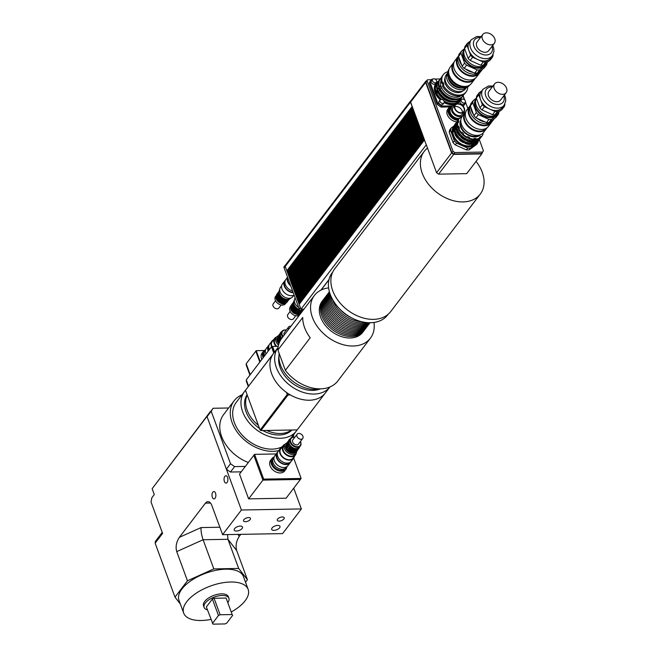 <?xml version="1.0" encoding="UTF-8"?>
<svg xmlns="http://www.w3.org/2000/svg" width="657" height="657" viewBox="0 0 657 657"><rect width="100%" height="100%" fill="white"/><g stroke="black" fill="none" stroke-linecap="round" stroke-linejoin="round"><path stroke-width="0.99" d="M285.171 468.425L285.023 468.613A7.703 5.47 -142.7 0 1 281.245 470.322A7.703 5.47 -142.7 0 1 273.616 466.33A7.703 5.47 -142.7 0 1 272.77 459.268L272.91 459.079M286.846 466.7A8.804 6.25 -142.7 0 1 285.902 469.279A8.804 6.25 -142.7 0 1 281.582 471.233A8.804 6.25 -142.7 0 1 272.86 466.675A8.804 6.25 -142.7 0 1 271.891 458.602A8.804 6.25 -142.7 0 1 274.133 457.009M285.902 469.279L284.588 471.003A8.804 6.25 -142.7 0 1 280.268 472.958A8.804 6.25 -142.7 0 1 271.538 468.4A8.804 6.25 -142.7 0 1 270.577 460.327L271.891 458.602M245.34 466.413L234.59 466.601L230.525 463.743L211.201 411.241L213.131 408.268L228.636 407.989M230.525 463.743L226.386 469.172L207.07 416.669L211.201 411.241M241.201 471.841L230.459 472.03L226.386 469.172M230.459 472.03L234.59 466.601M213.131 408.268L152.145 488.718L210.429 411.471L207.062 416.669L241.406 510.004L301.374 508.937L282.567 533.607L222.6 534.675L241.406 510.004M248.321 462.503A35.223 24.991 -142.7 0 1 223.585 414.616L234.114 400.795A35.223 24.991 -142.7 0 1 241.973 394.849M293.794 434.351A35.223 24.991 -142.7 0 1 293.252 437.135M278.708 450.603A35.223 24.991 -142.7 0 1 240.199 435.772A35.223 24.991 -142.7 0 1 234.114 400.795M293.671 458.134L301.144 478.452L263.679 479.117L254.555 454.34L276.154 453.954M263.679 479.117L248.625 498.868L286.107 498.195L300.397 479.446L262.915 480.111L300.389 479.438L301.144 478.452M248.625 498.868L239.501 474.075L253.816 455.317L262.915 480.111L253.807 455.326L254.555 454.34M162.222 532.425L155.438 541.327L155.134 543.175L162.583 533.402L151.044 502.047L151.833 497.768L154.288 494.549L152.145 488.718M293.736 488.184L301.374 508.937M245.513 582.217L247.426 579.712L236.692 550.55C235.387 545.704 236.265 540.949 239.329 536.276L240.791 534.355M247.426 579.712L238.672 568.461L213.829 568.905L187.45 580.78L174.992 597.139L155.134 543.175M187.45 580.78L176.725 551.617L203.103 539.742C201.51 535.028 200.837 530.971 201.075 527.571L179.361 537.344C176.298 542.017 175.419 546.772 176.725 551.617M222.6 534.675L211.866 505.512A8.804 4.615 -91 0 0 207.949 501.644A8.804 4.615 -91 0 0 205.419 503.155L179.361 537.344M212.359 497.292A3.687 1.938 89 0 1 212.203 493.514A3.687 1.938 89 0 1 213.87 491.535A3.687 1.938 89 0 1 215.874 495.189A3.687 1.938 89 0 1 214.001 498.909A3.687 1.938 89 0 1 212.359 497.292M224.398 481.499A3.687 1.938 89 0 1 224.242 477.721A3.687 1.938 89 0 1 225.909 475.742A3.687 1.938 89 0 1 227.905 479.396A3.687 1.938 89 0 1 226.041 483.117A3.687 1.938 89 0 1 224.398 481.499M174.992 597.139L180.355 604.038M248.576 517.576A3.687 1.733 -20.2 0 1 250.465 518.365A3.687 1.733 -20.2 0 1 247.599 521.272A3.687 1.733 -20.2 0 1 243.542 520.911A3.687 1.733 -20.2 0 1 244.905 518.759A3.687 1.733 -20.2 0 1 248.576 517.576M282.305 516.969A3.687 1.733 -20.2 0 1 284.194 517.765A3.687 1.733 -20.2 0 1 281.336 520.664A3.687 1.733 -20.2 0 1 277.27 520.311A3.687 1.733 -20.2 0 1 278.642 518.159A3.687 1.733 -20.2 0 1 282.305 516.969M240.232 526.085A4.402 2.07 -20.2 0 1 242.49 527.037A4.402 2.07 -20.2 0 1 239.074 530.503A4.402 2.07 -20.2 0 1 234.22 530.076A4.402 2.07 -20.2 0 1 235.855 527.505A4.402 2.07 -20.2 0 1 240.232 526.085M277.714 525.419A4.402 2.07 -20.2 0 1 279.972 526.364A4.402 2.07 -20.2 0 1 276.556 529.829A4.402 2.07 -20.2 0 1 271.702 529.411A4.402 2.07 -20.2 0 1 273.337 526.832A4.402 2.07 -20.2 0 1 277.714 525.419M238.672 568.461L227.938 539.298L227.577 534.593M213.829 568.905L203.103 539.742L227.938 539.298L236.692 550.55M232.176 614.533L226.115 598.059L232.176 614.533L220.144 614.747L214.083 598.272L226.115 598.059M232.742 615.256L226.706 623.173L225.014 623.936L212.983 624.15L206.355 606.953L212.4 599.028L214.083 598.272M212.4 599.028L218.461 615.51L220.144 614.747M212.425 623.427L218.461 615.51M207.448 609.91A13.206 6.217 -20.2 0 1 204.122 607.421A13.206 6.217 -20.2 0 1 209.016 599.71A13.206 6.217 -20.2 0 1 222.156 595.464A13.206 6.217 -20.2 0 1 228.915 598.305A13.206 6.217 -20.2 0 1 227.987 602.346M204.122 607.421L203.53 605.82A13.206 6.217 -20.2 0 1 208.425 598.1A13.206 6.217 -20.2 0 1 221.573 593.854A13.206 6.217 -20.2 0 1 228.324 596.696L228.915 598.305M210.946 619.411A34.345 16.162 -20.2 0 1 183.697 613.121A34.345 16.162 -20.2 0 1 196.427 593.057A34.345 16.162 -20.2 0 1 230.599 582.012A34.345 16.162 -20.2 0 1 248.157 589.403A34.345 16.162 -20.2 0 1 231.486 611.856M183.697 613.121L178.975 600.284A34.345 16.162 -20.2 0 1 191.713 580.221A34.345 16.162 -20.2 0 1 225.877 569.176A34.345 16.162 -20.2 0 1 243.435 576.567L248.157 589.403M263.802 356.882A7.703 5.47 -142.7 0 1 264.229 352.086L264.377 351.897M263.194 357.671A8.804 6.25 -142.7 0 1 263.358 351.421A8.804 6.25 -142.7 0 1 265.592 349.82M261.88 359.404A8.804 6.25 -142.7 0 1 262.036 353.146L263.358 351.421M274.618 352.021L272.556 346.42L278.264 346.313M274.059 352.76L271.998 347.159L272.556 346.42M260.221 361.58L256.214 350.674L264.254 350.534M259.844 362.073L255.836 351.167L256.214 350.674M246.449 364.405L246.137 364.816L249.915 375.09M246.539 380.551L246.227 380.961L248.289 386.562M255.86 351.134L246.194 363.715L250.227 374.687M259.819 362.106L255.787 351.134M272.277 346.781L271.489 346.797L246.285 379.861L248.601 386.152M273.805 353.096L271.489 346.797M324.188 394.331L324.295 394.331A32.579 23.118 -142.7 0 0 324.566 393.986A32.579 23.118 -142.7 0 0 324.714 393.789L324.698 393.765M273.025 354.139L273.008 354.139A32.579 23.118 -142.7 0 0 272.737 354.484L245.619 390.061A32.579 23.118 -142.7 0 1 245.767 389.872M324.295 394.331L297.178 429.908L291.412 430.015A28.621 20.31 -142.7 0 1 266.676 430.45L260.911 430.557L288.037 394.98L290.361 394.931M291.412 430.015L266.676 430.45M286.493 392.451L287.232 394.463L260.106 430.039L258.365 425.293A28.621 20.31 -142.7 0 1 247.221 395.005L245.472 390.258L272.622 354.755M258.365 425.293L247.221 395.005M260.911 430.557A32.579 23.118 -142.7 0 1 260.106 430.039M297.588 429.374A32.579 23.118 -142.7 0 1 297.44 429.563A32.579 23.118 -142.7 0 1 297.178 429.908M288.037 394.98A32.579 23.118 -142.7 0 1 287.232 394.463M325.314 393.001A32.579 23.118 -142.7 0 1 285.393 391.638A32.579 23.118 -142.7 0 1 273.493 353.499L278.083 347.479A32.579 23.118 -142.7 0 0 290.09 385.47A32.579 23.118 -142.7 0 0 329.904 386.981L325.314 393.001M291.987 429.998A28.621 20.31 -142.7 0 1 262.775 430.524M259.548 428.504A28.621 20.31 -142.7 0 1 247.106 394.701M297.112 429.908A32.579 23.118 -142.7 0 1 296.315 431.049A32.579 23.118 -142.7 0 1 256.386 429.678A32.579 23.118 -142.7 0 1 244.494 391.547A32.579 23.118 -142.7 0 1 245.504 390.34M282.313 446.686A32.579 23.118 -142.7 0 1 244.166 437.16A32.579 23.118 -142.7 0 1 236.216 402.396L244.494 391.547M292.817 286.066L292.357 285.746L292.587 286.37M292.266 284.571L291.807 284.251L292.037 284.875M291.716 283.077L291.256 282.756L291.486 283.381M291.166 281.582L290.706 281.262L290.936 281.886M290.616 280.087L290.156 279.767L290.386 280.391M290.065 278.593L289.606 278.272L289.836 278.897M289.515 277.098L289.055 276.778L289.285 277.402M288.965 275.603L288.505 275.283L288.735 275.907M288.415 274.109L287.955 273.788L288.185 274.412M287.865 272.614L287.405 272.294L287.635 272.91M287.314 271.119L286.854 270.799L287.084 271.415M410.995 100.644A1.897 1.347 37.3 0 0 410.584 100.956L285.327 265.28A1.897 1.347 37.3 0 0 285.154 266.225A1.897 1.347 37.3 0 0 285.22 266.455L286.822 270.799L412.194 106.467L410.592 102.131A1.757 1.248 -142.7 0 1 410.691 101.038L425.736 81.296A1.757 1.248 -142.7 0 1 426.59 80.91M285.557 264.985A1.511 1.068 37.3 0 0 285.22 265.239A1.511 1.068 37.3 0 0 285.154 266.225M299.42 304.002L298.96 303.682L299.19 304.306M298.869 302.507L298.409 302.187L298.639 302.811M298.319 301.013L297.859 300.692L298.089 301.317M297.769 299.518L297.309 299.198L297.539 299.822M297.219 298.023L296.759 297.703L296.989 298.327M296.668 296.529L296.208 296.208L296.438 296.833M296.118 295.034L295.658 294.714L295.888 295.338M295.568 293.539L295.108 293.219L295.338 293.843M295.018 292.045L294.558 291.724L294.788 292.349M294.467 290.55L294.007 290.23L294.237 290.854M293.917 289.055L293.457 288.735L293.687 289.359M293.367 287.561L292.907 287.24L293.137 287.865M285.212 266.43L284.111 267.875L299.313 309.184A1.675 1.191 37.3 0 0 301.317 310.638L302.861 310.613M300.413 307.739L299.313 309.184M302.417 309.201L301.317 310.638M285.22 265.239L284.095 266.717A1.511 1.068 37.3 0 0 284.111 267.875M294.007 290.23L419.338 125.898L419.035 125.06L293.663 289.392L293.966 290.23M294.558 291.724L419.889 127.392L419.585 126.555L294.213 290.887L294.517 291.724M295.108 293.219L420.439 128.895L420.135 128.049L294.763 292.381L295.067 293.219M295.658 294.714L420.989 130.39L420.685 129.544L295.313 293.876L295.617 294.714M296.208 296.208L421.539 131.885L421.236 131.039L295.864 295.371L296.167 296.208M296.759 297.703L422.09 133.379L421.786 132.533L296.414 296.865L296.718 297.703M297.309 299.198L422.64 134.874L422.328 134.028L296.964 298.36L297.268 299.198M297.859 300.692L423.19 136.369L422.878 135.531L297.514 299.855L297.818 300.692M298.409 302.187L423.74 137.863L423.428 137.026L298.064 301.349L298.368 302.187M298.96 303.682L424.291 139.358L423.979 138.52L298.615 302.844L298.919 303.682M424.422 140.015L426.327 144.893L424.422 140.015L299.165 304.339L300.955 309.225L303.961 309.168M287.405 272.294L412.744 107.962L412.317 107.124L412.629 107.962M412.317 107.124L287.06 271.456L287.372 272.294M287.955 273.788L413.294 109.456L412.982 108.619L287.61 272.951L287.922 273.788M288.505 275.283L413.844 110.951L413.532 110.113L288.16 274.445L288.472 275.283M289.055 276.778L414.395 112.446L414.082 111.608L288.71 275.94L289.023 276.778M289.606 278.272L414.937 113.94L414.633 113.103L289.261 277.435L289.573 278.272M290.156 279.767L415.487 115.435L415.183 114.597L289.811 278.929L290.123 279.767M290.706 281.262L416.037 116.93L415.733 116.092L290.361 280.424L290.673 281.262M291.256 282.756L416.587 118.424L416.283 117.587L290.911 281.919L291.223 282.756M291.807 284.251L417.138 119.919L416.834 119.081L291.462 283.413L291.774 284.251M292.357 285.746L417.688 121.414L417.384 120.576L292.012 284.908L292.324 285.746M292.907 287.24L418.238 122.908L417.934 122.071L292.562 286.403L292.874 287.24M293.457 288.735L418.788 124.403L418.484 123.565L293.112 287.897L293.416 288.735M454.751 106.73A5.281 3.745 -142.7 0 1 459.908 107.896A5.281 3.745 -142.7 0 1 462.397 112.561M455.014 108.487A5.281 3.745 -142.7 0 1 455.309 105.202A5.281 3.745 -142.7 0 1 461.789 105.424A5.281 3.745 -142.7 0 1 463.719 111.608A5.281 3.745 -142.7 0 1 459.153 112.437A5.281 3.745 -142.7 0 1 455.014 108.487M454.644 108.495A5.724 4.065 -142.7 0 1 454.964 104.939A5.724 4.065 -142.7 0 1 461.978 105.177A5.724 4.065 -142.7 0 1 464.064 111.879A5.724 4.065 -142.7 0 1 459.12 112.774A5.724 4.065 -142.7 0 1 454.644 108.495M464.064 111.879L462.183 114.343A5.724 4.065 -142.7 0 1 457.239 115.238A5.724 4.065 -142.7 0 1 452.763 110.959A5.724 4.065 -142.7 0 1 453.084 107.403L454.964 104.939M462.61 115.78A7.046 5.001 -142.7 0 1 456.59 116.026A7.046 5.001 -142.7 0 1 451.638 110.984A7.046 5.001 -142.7 0 1 452.032 106.606A7.046 5.001 -142.7 0 1 454.849 105.087M463.949 112.027A7.046 5.001 -142.7 0 1 463.686 114.375M459.539 118.317A7.046 5.001 -142.7 0 1 450.316 112.708A7.046 5.001 -142.7 0 1 450.718 108.331L452.032 106.606M461.255 117.546A7.046 5.001 -142.7 0 1 460.631 117.931M457.937 122.572L457.781 121.184A14.306 10.151 -142.7 0 1 458.857 119.18A7.925 5.626 -142.7 0 1 449.569 112.725A7.925 5.626 -142.7 0 1 450.012 107.797A7.925 5.626 -142.7 0 1 452.32 106.27M458.529 119.656A7.925 5.626 -142.7 0 1 449.191 113.218A7.925 5.626 -142.7 0 1 449.634 108.29A7.925 5.626 -142.7 0 1 449.84 108.052M458.028 120.379A8.804 6.25 -142.7 0 1 449.7 115.566A8.804 6.25 -142.7 0 1 448.936 107.756A8.804 6.25 -142.7 0 1 452.854 105.826M456.829 121.857A8.804 6.25 -142.7 0 1 448.55 117.012A8.804 6.25 -142.7 0 1 447.811 109.243L448.936 107.756M478.969 139.826A14.306 10.151 -142.7 0 1 478.296 140.894A15.407 10.931 -142.7 0 1 477.828 142.766L470.527 148.096A15.407 10.931 -142.7 0 1 467.735 148.145L456.631 143.144A15.407 10.931 -142.7 0 1 454.373 140.82L450.571 130.48A15.407 10.931 -142.7 0 1 451.096 128.107L454.184 125.766M454.127 126.128A13.912 9.871 37.3 0 0 452.788 135.416A13.912 9.871 37.3 0 0 464.778 146.166A13.912 9.871 37.3 0 0 476.571 142.15M450.571 130.48L449.232 132.229A15.407 10.931 37.3 0 1 449.766 129.848L451.096 128.107M456.631 143.144L455.301 144.893A15.407 10.931 37.3 0 1 453.034 142.569L454.373 140.82M470.527 148.096L469.197 149.845A15.407 10.931 37.3 0 1 466.404 149.895L467.735 148.145M469.197 149.845L476.497 144.515L477.828 142.766M466.404 149.895L455.301 144.893M453.034 142.569L449.232 132.229M461.23 101.088A2.423 1.716 -142.7 0 1 461.37 99.585A2.423 1.716 -142.7 0 1 464.335 99.683A2.423 1.716 -142.7 0 1 465.222 102.517A2.423 1.716 -142.7 0 1 463.128 102.894A2.423 1.716 -142.7 0 1 461.23 101.088M465.222 102.517L464.088 103.995A2.423 1.716 -142.7 0 1 462.002 104.381A2.423 1.716 -142.7 0 1 460.105 102.566A2.423 1.716 -142.7 0 1 460.237 101.063L461.37 99.585M436.568 80.77A2.423 1.716 -142.7 0 1 436.429 82.273A2.423 1.716 -142.7 0 1 433.464 82.166A2.423 1.716 -142.7 0 1 432.577 79.333A2.423 1.716 -142.7 0 1 434.671 78.955A2.423 1.716 -142.7 0 1 436.568 80.77M436.429 82.273L435.304 83.751A2.423 1.716 -142.7 0 1 432.331 83.653A2.423 1.716 -142.7 0 1 431.452 80.819L432.577 79.333M441.356 99.421A2.423 1.716 -142.7 0 1 443.754 100.677A2.423 1.716 -142.7 0 1 444.017 102.894A2.423 1.716 -142.7 0 1 441.052 102.796A2.423 1.716 -142.7 0 1 440.165 99.963A2.423 1.716 -142.7 0 1 441.356 99.421M444.017 102.894L442.892 104.373A2.423 1.716 -142.7 0 1 439.919 104.274A2.423 1.716 -142.7 0 1 439.04 101.441L440.165 99.963M462.832 90.962A11.226 7.966 -142.7 0 1 449.897 89.615A11.226 7.966 -142.7 0 1 445.175 77.501M442.079 81.944A14.306 10.151 -142.7 0 1 443.352 74.602L442.596 75.588A14.306 10.151 37.3 0 0 441.332 82.93L442.079 81.944L443.089 82.396L443.861 84.49L442.44 85.968A14.306 10.151 37.3 0 0 453.806 95.446A14.306 10.151 37.3 0 0 465.361 92.941L466.109 91.955A14.306 10.151 -142.7 0 1 454.562 94.46A14.306 10.151 -142.7 0 1 443.188 84.983M443.352 74.602A14.306 10.151 -142.7 0 1 447.836 71.753M467.669 86.872A14.306 10.151 -142.7 0 1 466.109 91.955M440.535 99.634A14.199 10.077 -142.7 0 1 435.616 92.711A14.199 10.077 -142.7 0 1 436.412 83.891L436.979 83.152A14.199 10.077 -142.7 0 1 437.619 82.412M460.097 99.544A14.199 10.077 -142.7 0 1 459.555 100.365L458.997 101.104A14.199 10.077 -142.7 0 1 444.272 102.229M435.23 91.118A14.199 10.077 37.3 0 0 435.69 92.621A14.199 10.077 37.3 0 0 436.305 94.058L437.628 92.67L437.266 91.635L436.848 90.576L435.731 90.469L435.23 91.118L436.125 91.52L436.815 93.393M435.731 90.469A14.199 10.077 -142.7 0 1 436.979 83.152M459.555 100.365A14.199 10.077 -142.7 0 1 443.968 100.989M441.759 99.453A14.199 10.077 -142.7 0 1 436.798 93.409M461.838 97.252A14.199 10.077 -142.7 0 1 461.304 98.074A14.199 10.077 -142.7 0 1 449.823 100.546A14.199 10.077 -142.7 0 1 438.548 91.118L439.369 90.379L439.016 89.344L438.597 88.284L437.472 88.178L436.913 88.917L438.26 91.495M436.913 88.917A14.199 10.077 -142.7 0 1 438.162 81.599L438.72 80.86A14.199 10.077 -142.7 0 1 439.369 80.121M461.304 98.074L460.738 98.813A14.199 10.077 -142.7 0 1 449.257 101.293A14.199 10.077 -142.7 0 1 437.981 91.857L438.548 91.118M463.883 94.394A14.199 10.077 -142.7 0 1 463.054 95.782A14.199 10.077 -142.7 0 1 451.573 98.263A14.199 10.077 -142.7 0 1 440.297 88.826L441.118 88.087L440.757 87.053L440.346 85.993L439.221 85.886L438.654 86.625L440.001 89.204M455.63 99.667A12.943 9.182 -142.7 0 1 439.303 89.253A12.943 9.182 -142.7 0 1 438.671 86.642A14.199 10.077 -142.7 0 1 439.903 79.308L440.469 78.569A14.199 10.077 -142.7 0 1 441.586 77.403M463.054 95.782L462.487 96.522A14.199 10.077 -142.7 0 1 451.006 99.002A14.199 10.077 -142.7 0 1 439.73 89.566L440.297 88.826M437.472 88.178A14.199 10.077 -142.7 0 1 438.72 80.86M439.221 85.886A14.199 10.077 -142.7 0 1 440.469 78.569M460.984 98.484A14.889 10.561 -142.7 0 1 459.613 101.433A14.889 10.561 -142.7 0 1 444.181 102.615M440.231 99.88A14.889 10.561 -142.7 0 1 435.098 92.637A14.889 10.561 -142.7 0 1 435.936 83.382A14.889 10.561 -142.7 0 1 438.408 81.271M435.575 83.891A14.889 10.561 -142.7 0 1 437.734 82.215M460.253 99.379A14.889 10.561 -142.7 0 1 459.21 101.909M449.429 104.044A12.943 9.182 -142.7 0 1 444.239 102.443M440.338 99.782A12.943 9.182 -142.7 0 1 436.117 93.894M453.88 101.958A12.943 9.182 -142.7 0 1 437.554 91.545A12.943 9.182 -142.7 0 1 436.93 88.933M460.91 95.774A12.77 9.058 -142.7 0 1 441.241 86.905A12.77 9.058 -142.7 0 1 441.044 80.63M441.332 82.93L442.333 83.382L443.007 85.221M443.089 82.396L442.333 83.382M440.346 85.993L439.328 87.332M438.597 88.284L437.578 89.615M436.848 90.576L436.125 91.52M449.766 106.927L441.118 107.075L441.874 106.089A20.695 14.684 -142.7 0 1 437.792 103.223L430.015 82.084A20.695 14.684 -142.7 0 1 431.312 79.858A20.695 14.684 -142.7 0 1 431.945 79.111L432.823 79.095M441.118 107.075A20.695 14.684 -142.7 0 1 437.036 104.208L437.792 103.223M437.036 104.208L429.259 83.078L430.015 82.084M429.259 83.078A20.695 14.684 -142.7 0 1 430.565 80.852L431.312 79.858M434.918 79.062L440.165 78.963M462.996 95.848L464.433 99.765M465.361 102.278L465.526 102.73A20.695 14.684 -142.7 0 1 464.228 104.956A20.695 14.684 -142.7 0 1 463.596 105.703L462.618 105.72M463.152 106.286L463.596 105.703M464.228 104.956L463.472 105.941A20.695 14.684 -142.7 0 1 463.177 106.311M452.164 105.908L441.874 106.089M424.373 139.588L299.296 303.674M424.529 140.015L424.291 139.358M423.822 138.093L298.746 302.179M423.979 138.52L423.74 137.863M423.272 136.599L298.196 300.684M423.428 137.026L423.19 136.369M422.722 135.096L297.646 299.19M422.878 135.531L422.64 134.874M422.172 133.601L297.095 297.695M422.328 134.028L422.09 133.379M421.622 132.106L296.545 296.2M421.786 132.533L421.539 131.885M421.071 130.612L295.995 294.706M421.236 131.039L420.989 130.39M420.521 129.117L295.445 293.211M420.685 129.544L420.439 128.895M419.971 127.622L294.894 291.716M420.135 128.049L419.889 127.392M419.421 126.128L294.344 290.222M419.585 126.555L419.338 125.898M418.879 124.633L293.794 288.727M419.035 125.06L418.788 124.403M418.328 123.138L293.244 287.232M418.484 123.565L418.238 122.908M417.778 121.644L292.693 285.738M417.934 122.071L417.688 121.414M417.228 120.149L292.143 284.243M417.384 120.576L417.138 119.919M416.678 118.654L291.593 282.748M416.834 119.081L416.587 118.424M416.127 117.16L291.043 281.253M416.283 117.587L416.037 116.93M415.577 115.665L290.493 279.759M415.733 116.092L415.487 115.435M415.027 114.17L289.942 278.264M415.183 114.597L414.937 113.94M414.477 112.675L289.392 276.769M414.633 113.103L414.395 112.446M413.926 111.181L288.842 275.275M414.082 111.608L413.844 110.951M413.376 109.686L288.292 273.78M413.532 110.113L413.294 109.456M412.826 108.191L287.741 272.285M412.982 108.619L412.744 107.962M412.867 108.619L413.179 109.456M413.417 110.113L413.729 110.959M413.967 111.608L414.28 112.454M414.518 113.103L414.83 113.948M415.068 114.597L415.38 115.443M415.618 116.092L415.93 116.938M416.168 117.595L416.481 118.432M416.719 119.089L417.031 119.927M417.269 120.584L417.581 121.422M417.819 122.079L418.131 122.916M418.369 123.573L418.681 124.411M418.92 125.068L419.232 125.906M419.47 126.563L419.782 127.401M420.02 128.058L420.324 128.895M420.57 129.552L420.874 130.39M421.121 131.047L421.424 131.885M421.671 132.542L421.975 133.379M422.221 134.036L422.525 134.874M422.771 135.531L423.075 136.369M423.322 137.026L423.625 137.863M426.221 144.901L300.955 309.225M423.872 138.52L424.176 139.358M412.432 107.124L412.194 106.467M412.276 106.697L287.191 270.791M410.584 100.956A1.897 1.347 37.3 0 0 410.485 102.131L412.079 106.467M479.273 139.539L483.421 150.798L482.599 152.063L454.8 152.564L453.059 151.34L427.14 80.901A1.322 0.936 -142.7 0 1 427.863 79.793L431.419 79.727M463.136 95.667L464.745 100.053M465.46 101.983L467.883 108.577M454.8 152.564L453.667 154.042L481.466 153.549L482.599 152.063L481.762 153.91L453.65 154.411L451.614 152.974L425.637 82.388A1.757 1.248 -142.7 0 1 425.736 81.296M453.667 154.042L451.934 152.818L453.059 151.34M451.934 152.818L426.015 82.388A1.322 0.936 -142.7 0 1 426.089 81.567L427.214 80.08M453.65 154.411L438.597 174.146L466.708 173.645L481.762 153.91M438.597 174.146L436.568 172.717L451.614 152.974M436.568 172.717L426.327 144.893M277.903 350.033L302.729 317.462A35.223 24.991 37.3 0 0 310.203 337.764L285.376 370.326L277.903 350.033A35.223 24.991 -142.7 0 1 281.738 338.322L314.383 295.494A35.223 24.991 -142.7 0 1 328.607 287.889M373.973 322.472A35.223 24.991 -142.7 0 1 370.408 338.199L337.764 381.027A35.223 24.991 -142.7 0 1 320.485 388.845A35.223 24.991 -142.7 0 1 285.376 370.326M370.408 338.199A35.223 24.991 -142.7 0 1 353.129 346.009A35.223 24.991 -142.7 0 1 318.234 327.777A35.223 24.991 -142.7 0 1 314.383 295.494M364.29 330.216A25.533 18.117 -142.7 0 1 363.838 330.849L362.705 332.327A25.533 18.117 -142.7 0 1 350.181 337.994A25.533 18.117 -142.7 0 1 324.878 324.772A25.533 18.117 -142.7 0 1 322.086 301.366L323.219 299.888A25.533 18.117 -142.7 0 1 323.704 299.28M319.86 388.854A29.943 21.246 -142.7 0 1 315.114 389.404A29.943 21.246 -142.7 0 1 279.184 353.499M320.411 388.845A28.177 19.997 -142.7 0 1 312.691 390.414A28.177 19.997 -142.7 0 1 278.921 356.373M351.429 317.742A25.533 18.117 -142.7 0 1 339.135 308.379M361.662 321.708A25.533 18.117 -142.7 0 1 332.606 299.559M365.719 322.464A25.533 18.117 -142.7 0 1 361.654 322.94A25.533 18.117 -142.7 0 1 330.8 295.847M367.887 322.677A25.533 18.117 -142.7 0 1 360.709 324.172A25.533 18.117 -142.7 0 1 330.019 293.81M369.094 322.735A25.533 18.117 -142.7 0 1 359.773 325.412A25.533 18.117 -142.7 0 1 336.4 314.481A25.533 18.117 -142.7 0 1 329.65 292.661M369.735 322.743A25.533 18.117 -142.7 0 1 358.829 326.644A25.533 18.117 -142.7 0 1 334.561 314.695A25.533 18.117 -142.7 0 1 329.469 292.053M369.99 322.743A25.533 18.117 -142.7 0 1 357.893 327.876A25.533 18.117 -142.7 0 1 332.877 315.023A25.533 18.117 -142.7 0 1 329.403 291.807M369.932 322.809A25.533 18.117 -142.7 0 1 369.48 323.441A25.533 18.117 -142.7 0 1 356.948 329.108A25.533 18.117 -142.7 0 1 331.654 315.886A25.533 18.117 -142.7 0 1 328.861 292.48A25.533 18.117 -142.7 0 1 329.346 291.88M369.48 323.441L368.536 324.681A25.533 18.117 -142.7 0 1 356.012 330.34A25.533 18.117 -142.7 0 1 330.709 317.117A25.533 18.117 -142.7 0 1 327.917 293.712L328.861 292.48M368.051 325.281A25.533 18.117 -142.7 0 1 367.6 325.913A25.533 18.117 -142.7 0 1 355.067 331.58A25.533 18.117 -142.7 0 1 329.773 318.349A25.533 18.117 -142.7 0 1 326.981 294.952A25.533 18.117 -142.7 0 1 327.465 294.344M367.6 325.913L366.655 327.145A25.533 18.117 -142.7 0 1 354.131 332.812A25.533 18.117 -142.7 0 1 328.829 319.589A25.533 18.117 -142.7 0 1 326.036 296.184L326.981 294.952M366.171 327.744A25.533 18.117 -142.7 0 1 365.719 328.377A25.533 18.117 -142.7 0 1 353.187 334.043A25.533 18.117 -142.7 0 1 327.884 320.821A25.533 18.117 -142.7 0 1 325.1 297.416A25.533 18.117 -142.7 0 1 325.585 296.816M365.719 328.377L364.775 329.609A25.533 18.117 -142.7 0 1 352.251 335.275A25.533 18.117 -142.7 0 1 326.948 322.053A25.533 18.117 -142.7 0 1 324.156 298.648L325.1 297.416M363.838 330.849A25.533 18.117 -142.7 0 1 351.306 336.515A25.533 18.117 -142.7 0 1 326.003 323.285A25.533 18.117 -142.7 0 1 323.219 299.888M332.746 272.055L332.196 272.786A34.829 24.711 37.3 0 0 335.998 304.7A34.829 24.711 37.3 0 0 370.499 322.735A34.829 24.711 37.3 0 0 387.589 315.015L388.139 314.284M427.502 148.096A35.223 24.991 37.3 0 0 424.225 151.397L334.7 268.844A35.223 24.991 37.3 0 0 338.544 301.128A35.223 24.991 37.3 0 0 373.447 319.368A35.223 24.991 37.3 0 0 390.726 311.549L480.251 194.102A35.223 24.991 37.3 0 0 476.062 161.384M424.225 151.397A35.223 24.991 37.3 0 0 437.086 192.632A35.223 24.991 37.3 0 0 480.251 194.102M479.396 73.288L476.571 76.992A13.559 9.625 -142.7 0 1 464.86 79.111A13.559 9.625 -142.7 0 1 454.242 68.977A13.559 9.625 -142.7 0 1 455.005 60.551L457.822 56.847A13.559 9.625 37.3 0 0 457.067 65.273A13.559 9.625 37.3 0 0 467.677 75.407A13.559 9.625 37.3 0 0 479.396 73.288A13.559 9.625 37.3 0 0 480.086 72.18M458.578 56.017A13.559 9.625 37.3 0 0 457.822 56.847M479.15 72.886A13.124 9.313 -142.7 0 1 467.809 74.791A13.124 9.313 -142.7 0 1 457.625 65.018A13.124 9.313 -142.7 0 1 458.282 56.978M486.369 32.85A7.268 5.157 -142.7 0 1 493.571 36.611A7.268 5.157 -142.7 0 1 494.36 43.272A7.268 5.157 -142.7 0 1 485.457 42.968A7.268 5.157 -142.7 0 1 482.805 34.46A7.268 5.157 -142.7 0 1 486.369 32.85M494.36 43.272L488.718 50.671A7.268 5.157 -142.7 0 1 479.815 50.367A7.268 5.157 -142.7 0 1 477.163 41.867L482.805 34.46M470.609 55.196L468.17 58.399L464.54 48.552L466.987 45.341L470.609 55.196A14.487 10.282 -142.7 0 0 472.621 57.258L483.199 62.021L480.752 65.232L470.174 60.46L472.621 57.258M470.133 41.284L467.456 43.239L465.016 46.442A14.487 10.282 -142.7 0 0 464.54 48.552M492.627 56.896L490.188 60.107L483.232 65.191L485.671 61.98L492.627 56.896A14.487 10.282 -142.7 0 0 493.103 54.794L493.037 54.621M464.589 63.088L462.15 66.291L458.529 56.445L460.968 53.242L464.589 63.088A14.487 10.282 37.3 0 0 466.601 65.15L477.179 69.921L474.732 73.124L464.154 68.361L466.601 65.15M464.581 48.659L461.444 51.131L458.997 54.342A14.487 10.282 -142.7 0 0 458.529 56.445M486.615 64.797L484.168 67.999L477.212 73.083L479.659 69.872L486.615 64.797A14.487 10.282 37.3 0 0 487.083 62.686L487.075 62.637M477.212 73.083A14.487 10.282 -142.7 0 1 474.732 73.124M464.154 68.361A14.487 10.282 -142.7 0 1 462.15 66.291M477.179 69.921A14.487 10.282 37.3 0 0 479.659 69.872M461.444 51.131A14.487 10.282 37.3 0 0 460.968 53.242M487.51 62.062L486.221 63.754A13.206 9.37 -142.7 0 1 470.691 63.672A13.206 9.37 -142.7 0 1 464.598 48.7M483.232 65.191A14.487 10.282 -142.7 0 1 480.752 65.232M470.174 60.46A14.487 10.282 -142.7 0 1 468.17 58.399M492.315 55.755L490.549 58.079A13.206 9.37 -142.7 0 1 489.153 59.442A13.206 9.37 -142.7 0 1 477.91 59.639A13.206 9.37 -142.7 0 1 468.802 50.269A13.206 9.37 -142.7 0 1 469.541 42.056L471.307 39.74A13.206 9.37 37.3 0 0 470.568 47.953A13.206 9.37 37.3 0 0 480.908 57.816A13.206 9.37 37.3 0 0 492.315 55.755L493.957 51.517L493.768 48.339L492.742 45.399M485.671 61.98A14.487 10.282 -142.7 0 1 483.199 62.021M466.987 45.341A14.487 10.282 -142.7 0 1 467.456 43.239M484.907 65.059A12.959 9.198 -142.7 0 1 473.722 67.425A12.959 9.198 -142.7 0 1 463.366 57.668A12.959 9.198 -142.7 0 1 464.302 49.357M483.133 66.037A12.327 8.746 -142.7 0 1 472.588 66.488A12.327 8.746 -142.7 0 1 463.908 57.66A12.327 8.746 -142.7 0 1 463.826 51.32M461.715 65.117A13.559 9.625 -142.7 0 1 459.851 61.627A13.559 9.625 -142.7 0 1 459.136 58.103M482.452 69.256A13.559 9.625 -142.7 0 1 482.181 69.642A13.559 9.625 -142.7 0 1 478.427 72.196M473.327 72.492A13.559 9.625 -142.7 0 1 465.32 68.886M482.181 69.642L480.973 71.219A13.559 9.625 -142.7 0 1 469.254 73.338A13.559 9.625 -142.7 0 1 458.643 63.203A13.559 9.625 -142.7 0 1 458.545 56.256M474.748 78.659L474.683 78.75A13.124 9.313 -142.7 0 1 463.341 80.795A13.124 9.313 -142.7 0 1 453.075 70.989A13.124 9.313 -142.7 0 1 453.815 62.842L453.88 62.752M472.818 80.425A13.033 9.247 -142.7 0 1 453.002 71.186A13.033 9.247 -142.7 0 1 452.689 65.076M475.2 78.347A13.386 9.494 -142.7 0 1 474.592 79.3A13.386 9.494 -142.7 0 1 463.029 81.394A13.386 9.494 -142.7 0 1 452.55 71.391A13.386 9.494 -142.7 0 1 453.297 63.072A13.386 9.494 -142.7 0 1 454.061 62.234M474.592 79.3L471.389 83.496A13.386 9.494 -142.7 0 1 459.826 85.591A13.386 9.494 -142.7 0 1 449.355 75.588A13.386 9.494 -142.7 0 1 450.102 67.269L453.297 63.072M466.166 86.363A12.549 8.902 -142.7 0 1 449.388 76.458A12.549 8.902 -142.7 0 1 448.723 73.067M469.114 85.426A12.992 9.214 -142.7 0 1 458.036 85.714A12.992 9.214 -142.7 0 1 449.01 76.467A12.992 9.214 -142.7 0 1 448.846 69.979M469.689 85.082L469.648 85.131A12.992 9.214 -142.7 0 1 458.43 87.159A12.992 9.214 -142.7 0 1 448.263 77.452A12.992 9.214 -142.7 0 1 448.986 69.387L449.027 69.33M462.142 87.981A10.569 7.498 -142.7 0 1 448.739 79.489A10.569 7.498 -142.7 0 1 448.23 77.37M466.527 87.414A11.908 8.451 -142.7 0 1 456.237 88.785A11.908 8.451 -142.7 0 1 447.228 80.006A11.908 8.451 -142.7 0 1 447.614 73.001M466.56 87.406L465.328 89.015A11.908 8.451 -142.7 0 1 455.038 90.88A11.908 8.451 -142.7 0 1 445.717 81.977A11.908 8.451 -142.7 0 1 446.39 74.578L447.614 72.968M298.697 307.533A7.744 5.494 -142.7 0 1 295.165 297.974L295.174 297.95M299.436 315.105A6.168 4.377 -142.7 0 1 296.389 315.836A6.168 4.377 -142.7 0 1 290.714 312.379A6.168 4.377 -142.7 0 1 290.254 307.016L290.369 306.868M299.576 309.718A7.046 5.001 -142.7 0 1 294.336 300.216M300.2 310.309A6.168 4.377 -142.7 0 1 293.761 303.419M302.672 310.86A6.168 4.377 -142.7 0 1 299.625 311.59A6.168 4.377 -142.7 0 1 294.196 308.47A6.168 4.377 -142.7 0 1 293.17 303.288M301.727 312.1A6.168 4.377 -142.7 0 1 298.689 312.822A6.168 4.377 -142.7 0 1 293.252 309.702A6.168 4.377 -142.7 0 1 292.225 304.52M300.791 313.332A6.168 4.377 -142.7 0 1 297.744 314.054A6.168 4.377 -142.7 0 1 292.316 310.933A6.168 4.377 -142.7 0 1 291.289 305.76M295.781 315.746L293.457 318.793A3.523 2.497 -142.7 0 1 291.363 319.557A3.523 2.497 -142.7 0 1 288.119 317.586A3.523 2.497 -142.7 0 1 287.856 314.522L290.18 311.475M491.181 122.752L488.356 126.456A13.559 9.625 -142.7 0 1 476.645 128.575A13.559 9.625 -142.7 0 1 466.027 118.441A13.559 9.625 -142.7 0 1 466.79 110.015L469.607 106.311A13.559 9.625 37.3 0 0 468.852 114.737A13.559 9.625 37.3 0 0 479.462 124.871A13.559 9.625 37.3 0 0 491.181 122.752A13.559 9.625 37.3 0 0 491.871 121.644M470.363 105.473A13.559 9.625 37.3 0 0 469.607 106.311M490.935 122.35A13.124 9.313 -142.7 0 1 479.594 124.255A13.124 9.313 -142.7 0 1 469.41 114.482A13.124 9.313 -142.7 0 1 470.067 106.442M498.154 82.314A7.268 5.157 -142.7 0 1 505.356 86.075A7.268 5.157 -142.7 0 1 506.145 92.736A7.268 5.157 -142.7 0 1 497.242 92.432A7.268 5.157 -142.7 0 1 494.59 83.924A7.268 5.157 -142.7 0 1 498.154 82.314M506.145 92.736L500.503 100.135A7.268 5.157 -142.7 0 1 491.6 99.831A7.268 5.157 -142.7 0 1 488.948 91.323L494.59 83.924M459.161 139.522L457.642 137.954L458.323 137.067L459.843 138.627L459.112 139.727L459.843 138.627M461.017 137.091L459.498 135.531L460.171 134.636L461.69 136.204L460.968 137.305L461.69 136.204M457.642 137.954L458.323 137.067M459.498 135.531L460.171 134.636M461.345 133.108L462.027 132.213L463.546 133.773L463.193 134.381L462.815 134.874L461.345 133.108L462.027 132.213M462.865 134.669L463.546 133.773M465.156 143.242L463.201 142.355L463.883 141.469L465.838 142.347L465.411 143.563L465.838 142.347M467.012 140.812L465.049 139.933L465.731 139.038L467.685 139.925L467.258 141.14L467.685 139.925M463.201 142.355L463.883 141.469M465.049 139.933L465.731 139.038M466.897 137.502L467.579 136.615L469.541 137.494L469.106 138.709L466.897 137.502L467.579 136.615M468.86 138.389L469.541 137.494M471.48 144.195L472.161 143.3L472.005 144.491L469.607 144.228M465.411 143.563A14.306 10.151 -142.7 0 0 469.755 144.524L470.289 143.333L472.161 143.3M473.336 141.764L474.009 140.877L473.853 142.06L471.455 141.797M467.258 141.14A14.306 10.151 -142.7 0 0 471.611 142.101L472.137 140.91L474.009 140.877M469.106 138.709A14.306 10.151 -142.7 0 0 473.459 139.678L473.984 138.479L475.865 138.446L475.701 139.637L473.311 139.374M475.183 139.341L475.865 138.446M476.44 142.126L477.122 141.23L477.138 142.257L475.898 142.528M472.005 144.491A14.306 10.151 -142.7 0 0 475.594 143.382L475.832 142.167L477.122 141.23M478.296 139.695L478.969 138.799L478.986 139.826L477.754 140.097M473.853 142.06A14.306 10.151 -142.7 0 0 477.442 140.959L477.688 139.744L478.969 138.799M475.701 139.637A14.306 10.151 -142.7 0 0 479.29 138.528L479.536 137.321L480.825 136.377L481.211 136.911L479.602 137.674M480.144 137.272L480.825 136.377M481.211 136.911A14.306 10.151 -142.7 0 0 481.992 136.04A14.306 10.151 -142.7 0 0 483.076 134.028L482.755 133.346M461.321 117.899L461.559 116.691L462.002 117.003L460.023 117.817A14.306 10.151 -142.7 0 0 459.235 118.687L458.857 119.18A14.306 10.151 -142.7 0 1 459.054 118.942M454.233 127.425A12.992 9.214 -142.7 0 1 454.242 127.417L455.104 125.75L454.751 127.343L453.65 127.951A14.306 10.151 -142.7 0 0 454.012 131.835L454.381 131.343A14.306 10.151 -142.7 0 1 454.028 127.458M456.089 124.994L456.952 123.319L456.599 124.912L455.498 125.528A14.306 10.151 -142.7 0 0 455.859 129.404L456.237 128.912A14.306 10.151 -142.7 0 1 455.876 125.035M454.422 126.637L454.455 125.544L455.104 125.75M456.27 124.214L455.925 123.615L456.952 123.319M458.126 121.783L458.8 120.896L458.446 122.489L457.354 123.097A14.306 10.151 -142.7 0 0 457.707 126.982L458.085 126.489A14.306 10.151 -142.7 0 1 457.724 122.604M457.781 121.184L458.8 120.896M458.151 120.691A14.306 10.151 -142.7 0 1 459.235 118.687M461.559 116.691A14.306 10.151 -142.7 0 1 462.15 116.388M481.803 136.278A14.306 10.151 -142.7 0 1 481.622 136.533A14.306 10.151 -142.7 0 1 480.834 137.403M479.667 138.036A14.306 10.151 -142.7 0 1 476.079 139.144M473.837 139.177A14.306 10.151 -142.7 0 1 469.484 138.216M466.757 137.65A14.306 10.151 -142.7 0 1 462.815 134.874M467.135 137.157A14.306 10.151 -142.7 0 1 463.193 134.381M461.37 132.509A14.306 10.151 -142.7 0 1 458.89 128.673L458.512 129.166A14.306 10.151 -142.7 0 0 460.992 133.01M480.374 134.808A12.327 8.746 -142.7 0 1 469.747 135.925A12.327 8.746 -142.7 0 1 460.606 126.908A12.327 8.746 -142.7 0 1 460.853 119.919M458.085 126.489L458.816 126.456L459.161 127.351L459.481 128.279L458.89 128.673M455.925 123.615A14.306 10.151 -142.7 0 1 457.009 121.611A14.306 10.151 -142.7 0 1 457.206 121.364M456.303 123.122A14.306 10.151 -142.7 0 1 457.387 121.11A14.306 10.151 -142.7 0 1 458.167 120.239M479.955 138.709A14.306 10.151 -142.7 0 1 479.766 138.956A14.306 10.151 -142.7 0 1 478.986 139.826M480.817 137.395A14.306 10.151 -142.7 0 1 480.144 138.463A14.306 10.151 -142.7 0 1 479.364 139.333M477.82 140.458A14.306 10.151 -142.7 0 1 474.231 141.567M471.981 141.608A14.306 10.151 -142.7 0 1 467.636 140.647M464.91 140.081A14.306 10.151 -142.7 0 1 460.968 137.305M465.287 139.588A14.306 10.151 -142.7 0 1 461.337 136.812M459.522 134.94A14.306 10.151 -142.7 0 1 457.034 131.096L456.664 131.589A14.306 10.151 -142.7 0 0 459.144 135.432M478.271 139.013A13.427 9.527 -142.7 0 1 466.831 139.243A13.427 9.527 -142.7 0 1 457.551 129.708A13.427 9.527 -142.7 0 1 458.069 121.693M456.237 128.912L456.96 128.887L457.313 129.782L457.633 130.71L457.034 131.096M454.077 126.037A14.306 10.151 -142.7 0 1 455.161 124.033A14.306 10.151 -142.7 0 1 455.35 123.795M454.455 125.544A14.306 10.151 -142.7 0 1 455.539 123.541A14.306 10.151 -142.7 0 1 456.319 122.67M478.099 141.132A14.306 10.151 -142.7 0 1 477.918 141.386A14.306 10.151 -142.7 0 1 477.138 142.257M477.918 141.386L478.296 140.894A14.306 10.151 -142.7 0 1 477.508 141.764M475.972 142.889A14.306 10.151 -142.7 0 1 472.383 143.998M470.133 144.031A14.306 10.151 -142.7 0 1 465.78 143.07M463.062 142.503A14.306 10.151 -142.7 0 1 459.112 139.727M463.44 142.011A14.306 10.151 -142.7 0 1 459.489 139.235M457.674 137.362A14.306 10.151 -142.7 0 1 455.186 133.527L454.808 134.02A14.306 10.151 -142.7 0 0 457.297 137.863M476.424 141.436A13.427 9.527 -142.7 0 1 464.984 141.674A13.427 9.527 -142.7 0 1 455.703 132.131A13.427 9.527 -142.7 0 1 456.221 124.116M454.381 131.343L455.112 131.31L455.457 132.205L455.786 133.133L455.186 133.527M454.997 133.765L454.43 132.205L455.112 131.31M456.853 131.343L456.287 129.774L456.96 128.887M454.43 132.205L454.012 131.835M456.287 129.774L455.859 129.404M458.701 128.912L457.707 126.982M458.134 127.351L458.816 126.456M486.985 127.811A13.386 9.494 -142.7 0 1 486.377 128.764L483.552 132.468A13.386 9.494 -142.7 0 1 471.989 134.554A13.386 9.494 -142.7 0 1 461.518 124.559A13.386 9.494 -142.7 0 1 462.265 116.24L465.082 112.536A13.386 9.494 -142.7 0 1 465.846 111.698M486.377 128.764A13.386 9.494 -142.7 0 1 474.814 130.858A13.386 9.494 -142.7 0 1 464.335 120.855A13.386 9.494 -142.7 0 1 465.082 112.536M478.649 135.276A11.621 8.245 -142.7 0 1 461.206 126.9A11.621 8.245 -142.7 0 1 460.853 121.717M474.058 144.047A12.992 9.214 -142.7 0 1 462.906 144.786A12.992 9.214 -142.7 0 1 453.576 135.408A12.992 9.214 -142.7 0 1 453.609 128.46M482.394 104.652L479.955 107.863L476.325 98.016L478.772 94.805L482.394 104.652A14.487 10.282 -142.7 0 0 484.406 106.721L494.984 111.485L492.536 114.696L487.248 112.314L481.959 109.924L484.406 106.721M481.918 90.748L479.24 92.703L476.801 95.906A14.487 10.282 -142.7 0 0 476.325 98.016M504.412 106.36L501.973 109.571L495.017 114.655L497.456 111.444L504.412 106.36A14.487 10.282 -142.7 0 0 504.888 104.258L504.822 104.085M476.382 112.552L473.935 115.755L470.313 105.908L472.753 102.706L476.382 112.552A14.487 10.282 37.3 0 0 478.386 114.614L488.964 119.385L486.517 122.588L475.939 117.825L478.386 114.614M476.366 98.123L473.229 100.595L470.782 103.798A14.487 10.282 -142.7 0 0 470.313 105.908M498.4 114.261L495.953 117.463L488.997 122.547L491.444 119.336L498.4 114.261A14.487 10.282 37.3 0 0 498.868 112.15L498.86 112.101M488.997 122.547A14.487 10.282 -142.7 0 1 486.517 122.588M475.939 117.825A14.487 10.282 -142.7 0 1 473.935 115.755M488.964 119.385A14.487 10.282 37.3 0 0 491.444 119.336M473.229 100.595A14.487 10.282 37.3 0 0 472.753 102.706M499.295 111.526L498.006 113.209A13.206 9.37 -142.7 0 1 482.476 113.135A13.206 9.37 -142.7 0 1 476.382 98.164M495.017 114.655A14.487 10.282 -142.7 0 1 492.536 114.696M481.959 109.924A14.487 10.282 -142.7 0 1 479.955 107.863M504.1 105.219L502.334 107.534A13.206 9.37 -142.7 0 1 500.938 108.906A13.206 9.37 -142.7 0 1 489.695 109.103A13.206 9.37 -142.7 0 1 480.587 99.733A13.206 9.37 -142.7 0 1 481.326 91.52L483.092 89.204A13.206 9.37 37.3 0 0 482.353 97.408A13.206 9.37 37.3 0 0 492.693 107.28A13.206 9.37 37.3 0 0 504.1 105.219L505.742 100.981L505.553 97.803L504.527 94.863M497.456 111.444A14.487 10.282 -142.7 0 1 494.984 111.485M478.772 94.805A14.487 10.282 -142.7 0 1 479.24 92.703M496.692 114.523A12.959 9.198 -142.7 0 1 485.507 116.889A12.959 9.198 -142.7 0 1 475.151 107.132A12.959 9.198 -142.7 0 1 476.087 98.813M494.918 115.501A12.327 8.746 -142.7 0 1 484.373 115.944A12.327 8.746 -142.7 0 1 475.693 107.116A12.327 8.746 -142.7 0 1 475.611 100.784M473.5 114.581A13.559 9.625 -142.7 0 1 471.636 111.082A13.559 9.625 -142.7 0 1 470.921 107.567M494.236 118.72A13.559 9.625 -142.7 0 1 493.965 119.098A13.559 9.625 -142.7 0 1 490.212 121.66M485.112 121.956A13.559 9.625 -142.7 0 1 477.105 118.35M493.965 119.098L492.758 120.683A13.559 9.625 -142.7 0 1 481.039 122.802A13.559 9.625 -142.7 0 1 470.428 112.667A13.559 9.625 -142.7 0 1 470.33 105.72M486.533 128.123L486.467 128.214A13.124 9.313 -142.7 0 1 475.126 130.258A13.124 9.313 -142.7 0 1 464.86 120.453A13.124 9.313 -142.7 0 1 465.599 112.306L465.665 112.216M484.603 129.881A13.033 9.247 -142.7 0 1 464.786 120.65A13.033 9.247 -142.7 0 1 464.474 114.54M274.084 457.19L273.534 457.904A7.925 5.626 37.3 0 0 272.91 462.273A7.925 5.626 37.3 0 0 278.995 468.638A7.925 5.626 37.3 0 0 286.14 467.513L286.69 466.798M277.697 452.106A8.237 5.839 37.3 0 0 277.049 452.78L274.798 455.744A8.237 5.839 37.3 0 0 274.15 460.286A8.237 5.839 37.3 0 0 280.465 466.889A8.237 5.839 37.3 0 0 287.889 465.723L290.148 462.766A8.237 5.839 37.3 0 0 290.632 461.961M277.049 452.78A8.237 5.839 37.3 0 0 276.408 457.321A8.237 5.839 37.3 0 0 282.724 463.932A8.237 5.839 37.3 0 0 290.148 462.766M277.369 453.182A7.744 5.494 37.3 0 0 276.835 457.346A7.744 5.494 37.3 0 0 282.691 463.53A7.744 5.494 37.3 0 0 289.68 462.569M282.034 447.056A8.237 5.839 37.3 0 0 280.44 448.337L278.182 451.302A8.237 5.839 37.3 0 0 277.533 455.843A8.237 5.839 37.3 0 0 283.849 462.454A8.237 5.839 37.3 0 0 291.273 461.28L293.531 458.323A8.237 5.839 37.3 0 0 294.344 456.443M280.44 448.337A8.237 5.839 37.3 0 0 279.792 452.878A8.237 5.839 37.3 0 0 286.107 459.489A8.237 5.839 37.3 0 0 293.531 458.323M285.072 444.231A7.744 5.494 37.3 0 0 283.126 445.627L280.826 448.641A7.744 5.494 37.3 0 0 280.219 452.911A7.744 5.494 37.3 0 0 286.156 459.12A7.744 5.494 37.3 0 0 293.145 458.028L295.436 455.014A7.744 5.494 37.3 0 0 296.266 452.763M283.126 445.627A7.744 5.494 37.3 0 0 282.518 449.897A7.744 5.494 37.3 0 0 288.456 456.114A7.744 5.494 37.3 0 0 295.436 455.014M286.378 443.245A7.046 5.001 37.3 0 0 284.957 444.37L283.676 446.046A7.046 5.001 37.3 0 0 283.126 449.938A7.046 5.001 37.3 0 0 288.53 455.588A7.046 5.001 37.3 0 0 294.886 454.587L296.159 452.911A7.046 5.001 37.3 0 0 296.874 451.244M294.821 437.242A6.168 4.377 37.3 0 0 290.55 438.49A6.168 4.377 37.3 0 0 290.065 441.89A6.168 4.377 37.3 0 0 294.796 446.842A6.168 4.377 37.3 0 0 300.348 445.963A6.168 4.377 37.3 0 0 300.43 441.512M300.38 441.57A5.724 4.065 -142.7 0 1 297.342 446.719A5.724 4.065 -142.7 0 1 290.632 441.668A5.724 4.065 -142.7 0 1 294.779 437.299M290.55 438.49L289.573 439.771A6.168 4.377 37.3 0 0 289.088 443.171A6.168 4.377 37.3 0 0 293.81 448.123A6.168 4.377 37.3 0 0 299.37 447.245L300.348 445.963M297.145 434.195L292.833 439.845A3.523 2.497 37.3 0 0 292.562 441.791A3.523 2.497 37.3 0 0 295.264 444.617A3.523 2.497 37.3 0 0 298.442 444.116L302.746 438.465A3.523 2.497 37.3 0 0 301.456 434.343A3.523 2.497 37.3 0 0 297.145 434.195A3.523 2.497 37.3 0 0 296.865 436.141A3.523 2.497 37.3 0 0 299.567 438.966A3.523 2.497 37.3 0 0 302.746 438.465M284.957 444.37A7.046 5.001 37.3 0 0 284.399 448.255A7.046 5.001 37.3 0 0 289.811 453.913A7.046 5.001 37.3 0 0 296.159 452.911M285.45 445.684A6.168 4.377 37.3 0 0 285.549 447.811A6.168 4.377 37.3 0 0 294.763 452.788M286.427 443.992A6.168 4.377 37.3 0 0 286.263 446.875A6.168 4.377 37.3 0 0 290.616 451.663A6.168 4.377 37.3 0 0 296.143 451.392M287.372 442.752A6.168 4.377 37.3 0 0 287.199 445.643A6.168 4.377 37.3 0 0 291.552 450.431A6.168 4.377 37.3 0 0 297.079 450.16M288.308 441.52A6.168 4.377 37.3 0 0 288.144 444.411A6.168 4.377 37.3 0 0 292.496 449.191A6.168 4.377 37.3 0 0 298.023 448.928M290.566 285.425A7.925 5.626 -142.7 0 1 287.75 277.78M290.723 285.844A8.237 5.839 -142.7 0 1 287.594 277.353M292.611 290.985A8.237 5.839 -142.7 0 1 286.05 286A8.237 5.839 -142.7 0 1 285.836 279.471A8.237 5.839 -142.7 0 1 286 279.274M293.112 292.349A7.744 5.494 -142.7 0 1 285.828 288.193A7.744 5.494 -142.7 0 1 285.023 281.352M293.26 292.751A8.237 5.839 -142.7 0 1 285.442 288.267A8.237 5.839 -142.7 0 1 284.711 280.95A8.237 5.839 -142.7 0 1 284.875 280.753A8.237 5.839 -142.7 0 1 285.36 280.276M294.122 295.092A8.237 5.839 -142.7 0 1 284.473 292.71A8.237 5.839 -142.7 0 1 282.453 283.914A8.237 5.839 -142.7 0 1 282.617 283.717M293.958 295.174L292.866 296.611A7.744 5.494 -142.7 0 1 283.372 296.282A7.744 5.494 -142.7 0 1 280.547 287.224A7.744 5.494 -142.7 0 1 280.695 287.035M285.557 303.591L285.442 303.739A6.168 4.377 -142.7 0 1 277.886 303.485A6.168 4.377 -142.7 0 1 275.636 296.266A6.168 4.377 -142.7 0 1 275.751 296.135M286.419 302.458A6.168 4.377 -142.7 0 1 278.864 302.204A6.168 4.377 -142.7 0 1 276.613 294.985M290.92 297.999A7.046 5.001 -142.7 0 1 282.395 297.564A7.046 5.001 -142.7 0 1 279.718 289.466M287.98 299.403A6.168 4.377 -142.7 0 1 282.058 298.007A6.168 4.377 -142.7 0 1 279.143 292.669M288.727 299.288A6.168 4.377 -142.7 0 1 281.689 298.5A6.168 4.377 -142.7 0 1 279.061 291.913M288.267 299.945A6.168 4.377 -142.7 0 1 281.122 299.239A6.168 4.377 -142.7 0 1 278.552 292.537M288.3 299.994A6.168 4.377 -142.7 0 1 280.744 299.732A6.168 4.377 -142.7 0 1 278.494 292.521M287.323 301.177A6.168 4.377 -142.7 0 1 280.178 300.471A6.168 4.377 -142.7 0 1 277.615 293.778M287.355 301.226A6.168 4.377 -142.7 0 1 279.808 300.972A6.168 4.377 -142.7 0 1 277.558 293.753M286.386 302.409A6.168 4.377 -142.7 0 1 279.241 301.711A6.168 4.377 -142.7 0 1 276.671 295.009M281.163 304.996L278.847 308.043A3.523 2.497 -142.7 0 1 274.527 307.895A3.523 2.497 -142.7 0 1 273.238 303.772A3.523 2.497 -142.7 0 1 273.312 303.682M265.543 350L264.993 350.715A7.925 5.626 37.3 0 0 264.549 355.642A7.925 5.626 37.3 0 0 264.615 355.807M269.165 344.917A8.237 5.839 37.3 0 0 268.516 345.598L266.257 348.555A8.237 5.839 37.3 0 0 265.798 353.671A8.237 5.839 37.3 0 0 265.954 354.057M268.516 345.598A8.237 5.839 37.3 0 0 268.056 350.715A8.237 5.839 37.3 0 0 268.204 351.101M268.828 345.993A7.744 5.494 37.3 0 0 268.467 350.707A7.744 5.494 37.3 0 0 268.483 350.739M273.493 339.874A8.237 5.839 37.3 0 0 271.899 341.155L269.641 344.112A8.237 5.839 37.3 0 0 269.181 349.228A8.237 5.839 37.3 0 0 269.337 349.623M271.899 341.155A8.237 5.839 37.3 0 0 271.44 346.272A8.237 5.839 37.3 0 0 271.653 346.797M276.531 337.049A7.744 5.494 37.3 0 0 274.585 338.437L272.285 341.451A7.744 5.494 37.3 0 0 271.858 346.264A7.744 5.494 37.3 0 0 272.072 346.789M274.585 338.437A7.744 5.494 37.3 0 0 274.15 343.25A7.744 5.494 37.3 0 0 276.129 346.354M277.845 336.064A7.046 5.001 37.3 0 0 276.416 337.189L275.143 338.864A7.046 5.001 37.3 0 0 274.741 343.241A7.046 5.001 37.3 0 0 276.819 346.338M286.288 330.052A6.168 4.377 37.3 0 0 282.009 331.309A6.168 4.377 37.3 0 0 281.664 335.136A6.168 4.377 37.3 0 0 282.732 337.016M283.126 336.507A5.724 4.065 -142.7 0 1 282.223 334.881A5.724 4.065 -142.7 0 1 286.238 330.118M282.009 331.309L281.032 332.59A6.168 4.377 37.3 0 0 280.687 336.417A6.168 4.377 37.3 0 0 281.754 338.306M290.928 326.274A3.523 2.497 37.3 0 0 288.604 327.005L284.3 332.664A3.523 2.497 37.3 0 0 284.103 334.848A3.523 2.497 37.3 0 0 284.202 335.095M276.416 337.189A7.046 5.001 37.3 0 0 276.022 341.566A7.046 5.001 37.3 0 0 278.535 345.065M276.909 338.503A6.168 4.377 37.3 0 0 277.147 341.057A6.168 4.377 37.3 0 0 278.921 343.726M277.886 336.803A6.168 4.377 37.3 0 0 277.862 340.121A6.168 4.377 37.3 0 0 279.365 342.511M278.831 335.571A6.168 4.377 37.3 0 0 278.806 338.889A6.168 4.377 37.3 0 0 280.054 340.991M279.767 334.339A6.168 4.377 37.3 0 0 279.742 337.657A6.168 4.377 37.3 0 0 280.859 339.595M288.604 327.005A3.523 2.497 37.3 0 0 288.407 329.198A3.523 2.497 37.3 0 0 288.505 329.444M205.419 503.155L210.527 503.065M219.857 527.234L201.075 527.571M239.329 536.276L237.875 534.404M410.485 102.131L285.22 266.455M329.009 279.504L320.887 290.164M426.015 82.388L427.14 80.901M410.592 102.131L425.637 82.388M492.019 46.343A10.569 7.498 -142.7 0 1 486.04 55.016A10.569 7.498 -142.7 0 1 473.943 46.425A10.569 7.498 -142.7 0 1 480.464 37.531M503.804 95.807A10.569 7.498 -142.7 0 1 497.825 104.479A10.569 7.498 -142.7 0 1 485.728 95.889A10.569 7.498 -142.7 0 1 492.249 86.995M324.566 393.986L297.44 429.563M296.315 431.049L291.018 437.997M450.012 107.797L449.634 108.29M328.943 279.775L321.117 290.049M481.187 36.587L476.711 36.537L471.307 39.74M302.762 310.736L300.339 311.04L296.2 309.34L293.802 306.515L293.301 302.68L293.736 301.744M301.826 311.976L299.395 312.272L295.264 310.572L292.866 307.747L292.365 303.912L293.49 302.187M300.881 313.208L298.459 313.512L294.32 311.804L291.922 308.979L291.421 305.144L292.546 303.427M299.945 314.44L297.514 314.744L293.383 313.036L290.985 310.211L290.476 306.384L291.609 304.659M481.992 136.04L481.622 136.533M457.387 121.11L457.009 121.611M480.144 138.463L479.766 138.956M455.539 123.541L455.161 124.033M492.972 86.051L488.496 86.001L483.092 89.204M286.748 442.892L285.647 447.245L288.554 451.302L291.905 452.862L295.749 452.344L297.12 450.792M287.684 441.66L286.592 446.004L289.499 450.061L292.85 451.63L296.685 451.104L298.056 449.56M288.628 440.42L287.528 444.773L290.443 448.83L293.786 450.39L297.629 449.873L299.001 448.329M290.435 438.638L289.023 439.771L288.472 443.541L291.38 447.598L294.73 449.158L298.565 448.641L300.241 446.111M287.552 277.229L285.836 279.471M284.711 280.95L282.453 283.914M281.639 285.787L280.547 287.224M289.606 298.984L288.193 299.97L284.974 300.175L280.145 297.202L278.519 293.367L279.118 290.994M289.236 299.346L287.249 301.21L284.029 301.415L279.209 298.442L277.574 294.599L278.872 291.437M288.3 300.577L286.312 302.442L283.093 302.647L278.264 299.674L276.638 295.831L277.927 292.677M287.355 301.809L285.368 303.674L282.149 303.879L277.328 300.906L275.694 297.063L276.991 293.909M275.562 300.725L273.238 303.772M278.207 335.702L277.262 340.515L279.069 343.283M279.151 334.47L278.198 339.283L279.701 341.722M280.087 333.239L279.143 338.051L280.449 340.269M281.894 331.457L280.506 332.549L280.079 336.819L281.303 338.922"/></g></svg>
